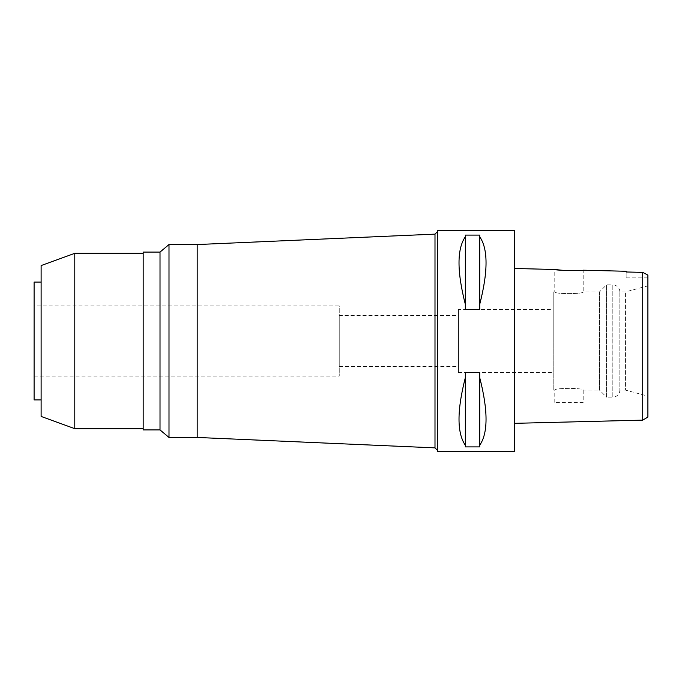 <?xml version="1.0" encoding="UTF-8"?>
<svg xmlns="http://www.w3.org/2000/svg" width="682" height="682" viewBox="0 0 682 682"><rect width="100%" height="100%" fill="white"/><g stroke="black" fill="none" stroke-linecap="round" stroke-linejoin="round"><path stroke-width="0.51" stroke-dasharray="3.41 2.56" d="M644.746 273.448L647.9 275.127L647.9 417.069M647.9 285.877L647.9 396.123L625.454 390.104L625.454 291.896L625.454 390.104L619.844 390.104L619.844 291.896L619.844 390.104A7.016 7.016 0 0 1 612.828 397.12L612.828 284.88A7.016 7.016 0 0 1 619.844 291.896L625.454 291.896L647.9 285.877M626.153 277.864L626.153 271.982L626.153 277.864L647.9 277.864M642.717 277.864L642.342 272.348M641.967 272.34L637.943 272.254M642.717 287.267L642.717 420.138M553.196 390.104L553.196 291.896L553.196 390.104L554.781 390.104C553.878 387.845 584.031 387.819 583.187 390.104L599.495 390.104L599.495 291.896L583.187 291.896C584.082 294.155 553.929 294.181 554.781 291.896C553.878 294.155 584.031 294.181 583.187 291.896L583.187 270.2L579.069 270.507M514.62 423.334L514.62 268.486L514.62 423.334M514.62 230.516L514.62 451.484M437.452 451.484L437.452 230.516M479.719 377.649L479.719 446.898L465.337 446.898L465.337 372.5L479.719 372.5L479.719 445.227C488.15 433.027 488.15 410.496 479.719 377.649L479.719 445.227M465.337 372.5L465.337 377.649C456.906 410.496 456.906 433.027 465.337 445.227L465.337 372.5M479.719 236.773L479.719 309.5L465.337 309.5L465.337 235.102L479.719 235.102L479.719 304.351C488.15 271.504 488.15 248.973 479.719 236.773L479.719 304.351M465.337 235.102L465.337 236.773C456.906 248.973 456.906 271.504 465.337 304.351L465.337 235.102M437.452 231.675L437.452 450.325L437.452 231.675M434.997 234.131L434.997 447.869M197.192 244.548L197.192 437.452M169 437.452L169 244.548M160.014 252.084L160.014 429.916M143.177 429.916L143.177 252.084M143.177 253.312L143.177 428.688L143.177 253.312M74.79 428.688L74.79 253.312M41.116 416.429L41.116 265.571M41.116 282.075L41.116 399.925L41.116 282.075M34.1 399.925L34.1 282.075M34.1 305.928L34.1 376.072L34.1 305.928L339.244 305.928L339.244 376.072L339.244 305.928M34.1 376.072L339.244 376.072M339.244 315.57L339.244 366.43L339.244 315.57L458.5 315.57L458.5 366.43L458.5 315.57M339.244 366.43L458.5 366.43M458.5 309.432L458.5 372.568L458.5 309.432L553.196 309.432L553.196 372.568L553.196 309.432M458.5 372.568L553.196 372.568M599.495 291.896L599.495 390.104L606.511 397.12L606.511 284.88L606.511 397.12L612.828 397.12L612.828 284.88L606.511 284.88L599.495 291.896M553.196 291.896L554.781 291.896L554.781 269.484M554.781 402.38L554.781 390.104C553.929 387.819 584.082 387.845 583.187 390.104L583.187 402.38L554.781 402.38L583.187 402.38M465.337 445.227L465.337 377.649M465.337 304.351L465.337 236.773"/><path stroke-width="1.02" d="M644.746 273.448L642.717 272.357L642.717 420.138L647.9 417.069L647.9 275.127L642.717 272.357L626.153 271.982L626.153 271.274L583.187 270.2C584.065 271.121 553.878 270.353 554.781 269.484L514.62 268.486M647.9 396.123L647.9 285.877M637.943 272.254L626.153 271.982L626.153 271.274M642.717 277.864L642.717 287.267M579.069 270.507L563.579 270.413L554.781 269.484M642.717 420.138L514.62 423.334M514.62 451.484L514.62 230.516L437.452 230.516L437.452 451.484L514.62 451.484M479.719 304.351L479.719 309.5L465.337 309.5L465.337 304.351C456.906 271.504 456.906 248.973 465.337 236.773L465.337 235.102L479.719 235.102L479.719 236.773C488.15 248.973 488.15 271.504 479.719 304.351L479.719 236.773M479.719 445.227L479.719 446.898L465.337 446.898L465.337 445.227C456.906 433.027 456.906 410.496 465.337 377.649L465.337 372.5L479.719 372.5L479.719 377.649C488.15 410.496 488.15 433.027 479.719 445.227L479.719 377.649M437.452 231.675L434.997 234.131L434.997 447.869L197.192 437.452L197.192 244.548L169 244.548L169 437.452L160.014 429.916L160.014 252.084L143.177 252.084L143.177 429.916L160.014 429.916M437.452 450.325L434.997 447.869M434.997 234.131L197.192 244.548M197.192 437.452L169 437.452M169 244.548L160.014 252.084M143.177 253.312L74.79 253.312L74.79 428.688L41.116 416.429L41.116 265.571L74.79 253.312M143.177 428.688L74.79 428.688M41.116 282.075L34.1 282.075L34.1 399.925L41.116 399.925M465.337 236.773L465.337 304.351M465.337 377.649L465.337 445.227"/></g></svg>

